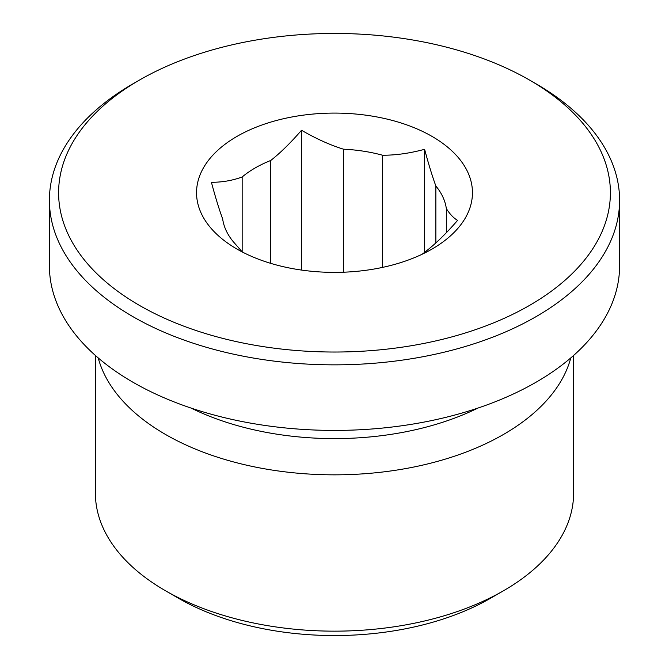 <?xml version="1.0" encoding="UTF-8"?>
<svg xmlns="http://www.w3.org/2000/svg" width="669" height="669" viewBox="0 0 669 669"><rect width="100%" height="100%" fill="white"/><g stroke="black" fill="none" stroke-linecap="round" stroke-linejoin="round"><path stroke-width="1" d="M242.303 251.987L233.138 241.534A112.2 64.776 180 0 1 222.668 218.972C219.131 209.347 215.376 197.121 211.412 182.286C222.25 182.311 232.503 180.538 242.161 176.967L242.161 251.879M242.161 176.967A112.2 64.776 180 0 1 270.769 160.451C280.428 152.867 290.681 142.806 301.518 130.263C316.328 138.834 330.327 145.148 343.523 149.195L343.523 272.216M270.769 263.377L270.769 160.451M343.523 149.195A112.2 64.776 180 0 1 382.609 155.241C395.797 155.275 409.804 153.301 424.606 149.304C428.578 164.139 432.325 176.365 435.862 185.99L435.862 242.914M382.609 267.383L382.609 155.241M435.862 185.99A112.2 64.776 180 0 1 446.332 208.552C449.869 214.172 453.624 218.102 457.588 220.369C446.75 232.912 436.497 242.981 426.839 250.557A112.2 64.776 180 0 1 421.997 254.312M446.332 232.72L446.332 208.552M424.606 149.304L424.606 252.364M301.518 130.263L301.518 270.075M236.951 249.052L236.951 249.052A137.948 79.644 180 0 1 236.951 136.417A137.948 79.644 180 0 1 432.049 136.417A137.948 79.644 180 0 1 432.049 249.052A137.948 79.644 180 0 1 236.951 249.052M98.201 357.907A239.109 138.048 0 0 0 334.5 474.839A239.109 138.048 0 0 0 570.799 357.907M573.609 355.456L573.609 493.103A239.109 138.048 180 0 1 503.581 590.719A239.109 138.048 180 0 1 165.419 590.719A239.109 138.048 180 0 1 95.391 493.103L95.391 355.456M165.419 590.719L178.422 598.228A220.72 127.428 0 0 0 490.578 598.228L503.581 590.719M139.411 305.373A275.896 159.289 180 0 1 139.411 80.104A275.896 159.289 180 0 1 529.589 80.104A275.896 159.289 180 0 1 529.589 305.373A275.896 159.289 180 0 1 139.411 305.373M139.411 80.104L132.905 83.859A285.094 164.599 0 0 0 49.406 200.248A285.094 164.599 0 0 0 132.905 316.638A285.094 164.599 0 0 0 443.597 352.32A285.094 164.599 0 0 0 619.594 200.248A285.094 164.599 0 0 0 536.095 83.859L529.589 80.104M619.594 200.248L619.594 265.819A285.094 164.599 180 0 1 334.5 430.418A285.094 164.599 180 0 1 49.406 265.819L49.406 200.248M191.083 408.073A220.921 127.545 0 0 0 477.917 408.073"/></g></svg>
